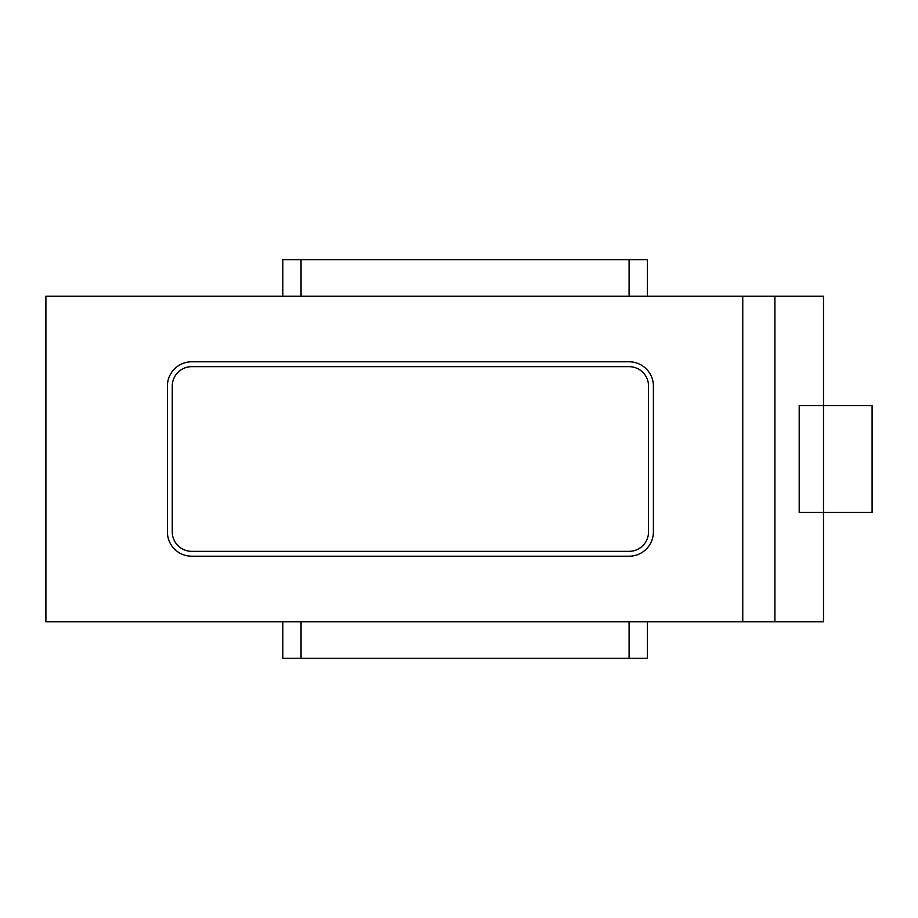 <?xml version="1.0" encoding="UTF-8"?>
<svg xmlns="http://www.w3.org/2000/svg" width="918" height="918" viewBox="0 0 918 918"><rect width="100%" height="100%" fill="white"/><g stroke="black" fill="none" stroke-linecap="round" stroke-linejoin="round"><path stroke-width="1.38" d="M172.263 531.901A19.439 19.439 0 0 0 191.701 551.339L629.105 551.339A19.439 19.439 0 0 0 648.544 531.901L648.544 386.099A19.439 19.439 0 0 0 629.105 366.661L191.701 366.661A19.439 19.439 0 0 0 172.263 386.099L172.263 531.901M647.328 621.807L647.328 658.263L282.824 658.263L282.824 621.807M282.824 296.193L282.824 259.737L647.328 259.737L647.328 296.193M742.754 621.807L823.503 621.807L823.503 512.462L799.199 512.462L799.199 405.538L823.503 405.538L823.503 296.193L45.9 296.193L45.9 621.807L742.754 621.807L742.754 296.193M191.701 556.205L629.105 556.205A24.304 24.304 0 0 0 653.398 531.901L653.398 386.099A24.304 24.304 0 0 0 629.105 361.795L191.701 361.795A24.304 24.304 0 0 0 167.397 386.099L167.397 531.901A24.304 24.304 0 0 0 191.701 556.205M872.1 405.538L823.503 405.538L823.503 512.462L872.1 512.462L872.1 405.538M774.895 621.807L774.895 296.193M629.105 296.193L629.105 259.737M301.047 296.193L301.047 259.737M301.047 658.263L301.047 621.807M629.105 658.263L629.105 621.807"/></g></svg>
